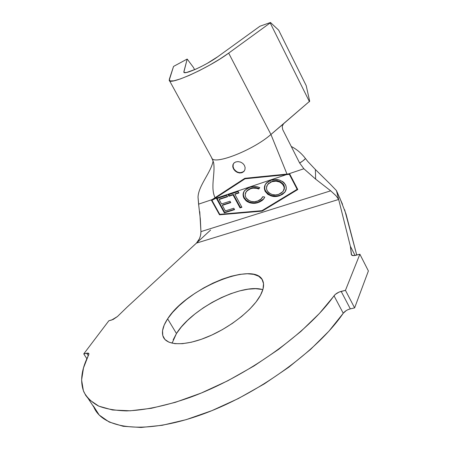 <?xml version="1.0" encoding="UTF-8"?>
<svg xmlns="http://www.w3.org/2000/svg" width="450" height="450" viewBox="0 0 450 450"><rect width="100%" height="100%" fill="white"/><g stroke="black" fill="none" stroke-linecap="round" stroke-linejoin="round"><path stroke-width="0.67" d="M233.741 163.26L233.741 163.26C232.774 164.942 232.791 166.781 233.797 168.761L233.578 169.054L232.779 166.877L232.886 164.801L234.056 162.939L235.721 161.961L238.061 161.606L240.547 162.09L242.769 163.378L244.378 165.296L245.126 167.541L244.901 169.757L243.771 171.591L241.914 172.727L239.636 173.002L237.274 172.384L235.153 170.983L233.578 169.054L232.779 166.877L232.886 164.801L233.91 163.086L235.721 161.961L238.061 161.606L240.547 162.09L242.769 163.378L244.378 165.296L245.126 167.541L244.901 169.757L243.737 171.619L241.914 172.727L239.636 173.002L237.274 172.384L233.578 169.054L233.797 168.761C236.857 172.845 240.261 173.678 243.99 171.259L244.406 170.803M167.625 318.842C186.396 288.478 255.42 259.92 262.839 280.901C264.341 284.631 263.565 289.401 260.511 295.211L263.025 289.007L263.52 283.669L262.035 279.366L258.705 276.244L253.721 274.359L247.32 273.746L239.76 274.382L231.328 276.216L222.322 279.157L213.041 283.095L203.777 287.893L194.822 293.4L186.463 299.447L178.971 305.837L172.614 312.373L167.625 318.842L164.216 325.012L162.557 330.66L162.776 335.554L164.936 339.474L169.02 342.231L174.932 343.671L182.486 343.676L191.396 342.214L201.296 339.311L211.748 335.07L222.283 329.676L232.408 323.37L241.667 316.446L249.643 309.229L255.999 302.046L260.511 295.211C253.108 309.234 230.642 327.229 208.018 336.713C185.377 346.258 166.798 345.757 163.209 336.814C161.387 332.032 162.861 326.042 167.625 318.842L176.468 333.529L167.625 318.842M262.851 289.648C241.723 282.949 191.531 308.655 176.468 333.529L173.177 339.817M222.587 193.393L245.047 178.791L289.356 174.33L297.152 189.315L261.934 210.679L219.741 214.329L211.944 200.312L215.466 198.478L211.944 200.312L219.741 214.329L261.934 210.679L297.152 189.315L289.356 174.33L286.352 174.645L215.466 198.478L215.589 197.955M243.894 198.107L243.051 194.501L244.192 191.256L246.623 188.809L249.874 187.251L253.614 186.514L257.254 186.789L259.768 187.65L258.75 189.028L256.691 188.347L253.052 188.162L250.672 188.691L248.046 189.99L246.083 192.004L245.199 194.664L245.52 196.74L246.336 198.304L248.113 200.087L251.196 201.448L254.424 201.757L258.457 200.812L260.691 199.485L262.794 196.667L264.746 197.072L263.683 198.984L262.119 200.542L259.161 202.196L253.665 203.344L250.161 202.894L247.449 201.752L246.026 200.745L243.894 198.107L246.026 200.745L249.013 202.506C252.191 203.586 255.206 203.614 258.069 202.584L263.289 199.451L264.746 197.072L262.794 196.667L261.495 198.714L257.456 201.178C252.911 202.703 249.064 201.51 245.914 197.606C244.738 194.985 245.087 192.757 246.943 190.935L250.672 188.691C253.232 187.785 255.921 187.898 258.75 189.028L259.768 187.65C256.309 186.244 253.013 186.109 249.874 187.251L245.188 190.001C242.938 192.229 242.505 194.929 243.894 198.107L244.226 197.618L243.894 198.107M234.568 209.632L224.353 212.867L216.574 198.681L226.862 195.289L227.632 196.712L219.127 199.502L221.563 203.957L230.001 201.223L230.766 202.624L222.328 205.346L225.371 210.909L233.809 208.226L234.568 209.632L233.809 208.226L225.371 210.909L222.328 205.346L230.766 202.624L230.001 201.223L221.563 203.957L219.127 199.502L227.632 196.712L226.862 195.289L216.574 198.681L224.353 212.867L224.691 212.377L217.091 198.506L224.691 212.377L224.353 212.867L234.568 209.632M240.036 207.883L233.016 194.906L228.949 196.245L228.189 194.844L238.213 191.542L238.972 192.954L234.877 194.299L241.898 207.298L240.036 207.883L241.898 207.298L234.877 194.299L238.972 192.954L238.213 191.542L228.189 194.844L228.949 196.245L233.016 194.906L233.353 194.428L229.292 195.761L228.949 196.245L229.292 195.761L228.701 194.676L229.292 195.761L233.353 194.428L233.016 194.906L240.036 207.883L240.368 207.394L240.036 207.883M284.558 192.358L285.39 191.267L284.659 192.24L279.349 195.829L275.597 196.509L271.631 196.071L267.874 194.394L265.191 191.385L264.358 187.768L265.387 184.444L267.778 181.901L271.029 180.259L274.838 179.516L278.904 179.91L282.763 181.631L284.338 183.037L285.891 185.642L286.296 188.415L285.114 191.728L282.656 194.259L279.349 195.829L284.366 192.735C286.431 190.474 286.802 187.808 285.486 184.736C281.582 179.826 276.761 178.335 271.029 180.259L266.434 183.088C264.218 185.411 263.807 188.179 265.191 191.385L265.506 190.896C264.122 187.689 264.532 184.928 266.749 182.604M211.956 158.254L213.626 162.697C215.432 173.61 210.161 187.537 215.061 197.702L244.817 178.318L286.993 174.088L270.939 134.477L309.684 101.199L283.551 123.756L282.195 126.298L282.701 129.566L299.582 162.911L282.701 129.566L282.195 126.298L283.551 123.756L270.939 134.477L286.993 174.088L289.626 173.812L297.799 189.523L262.17 211.118L219.516 214.796L211.343 200.115L212.147 199.592L198.596 204.148L200.34 219.037L200.936 231.632L330.688 190.817L336.144 195.874L338.67 199.468L350.381 246.285L351.579 255.021L353.981 255.611L359.876 254.216L345.454 290.34L339.075 292.084L335.295 294.407L319.455 313.408L300.819 331.493L278.724 349.273L254.031 365.951L227.79 380.773L201.172 393.069L175.354 402.334L151.425 408.279L130.275 410.799L112.584 410.001L98.769 406.131L89.038 399.555L85.703 395.381L83.368 390.696L81.608 380.014L83.492 367.948L88.942 353.964L88.661 353.323L87.868 353.059L83.751 353.902L108.855 320.76L113.119 319.489L117.405 316.558L127.176 307.058L196.447 243.107L338.67 199.468L336.516 190.727M194.625 69.683L193.376 67.348L187.183 59.051L183.87 71.73L184.399 72.585L186.632 72.461L195.412 69.339L201.189 66.6L207.214 63.383L217.755 56.734C206.426 65.132 183.679 75.381 183.859 72.135L187.183 59.051L193.376 67.348L194.625 69.683M88.492 398.987L93.864 407.16C102.915 428.844 144.051 435.037 200.52 414.973C256.905 395.044 317.554 350.966 343.243 313.256L334.018 295.785C307.699 332.921 246.364 376.999 189.799 397.485C166.016 405.849 144.388 410.338 126.602 410.901C115.487 410.591 106.093 408.949 98.421 405.973C91.783 402.317 86.94 397.654 83.886 391.978C79.796 381.583 81.394 369.231 88.672 354.915L88.869 353.604L86.653 353.194L88.279 355.714L86.653 353.194L83.751 353.902L86.873 358.729L83.751 353.902L108.855 320.76L111.668 320.017L117.405 316.558L127.176 307.058L196.447 243.107L198.36 240.75L199.834 237.808M346.23 310.584L343.243 313.256L334.018 295.785C335.683 293.715 338.062 292.247 341.162 291.381L350.325 308.869L354.617 307.884L350.325 308.869L341.162 291.381L345.454 290.34L354.617 307.884L368.392 270.951L354.617 307.884L345.454 290.34L359.876 254.216L368.392 270.951L359.876 254.216L355.804 255.296C353.363 255.881 351.877 255.667 351.349 254.655L350.381 246.285L355.072 255.465L350.381 246.285L338.67 199.468L196.447 243.107L210.606 230.04L196.447 243.107L199.44 238.742L200.492 235.704L200.942 232.476M315.388 169.526L307.693 161.381L315.388 169.526L315.647 179.139L330.688 190.817L315.647 179.139L303.868 168.756L288.473 173.931L303.868 168.756L299.582 162.911C301.039 162.405 303.007 160.942 305.477 158.524L307.693 161.381L305.477 158.524C301.522 153.326 296.786 149.31 291.262 146.469C296.786 149.31 301.522 153.326 305.477 158.524C304.239 160.014 302.276 161.471 299.582 162.911L303.868 168.756L315.647 179.139L315.388 169.526L330.373 184.258L315.388 169.526M339.637 197.556L346.005 213.964L356.738 255.049L344.649 209.773M351.264 254.188L351.782 255.195L351.264 254.188M93.313 405.832L99.231 415.063L109.181 422.027L123.171 426.291L140.985 427.466L162.191 425.301L186.114 419.67L211.854 410.659L238.326 398.554L264.364 383.844L288.816 367.183L310.635 349.341L328.973 331.104L343.243 313.256C344.874 311.158 347.231 309.696 350.325 308.869L348.216 309.561M262.125 289.463L255.667 288.692L248.079 289.187L239.636 290.897L230.642 293.743L221.383 297.608L212.164 302.366L203.276 307.856L194.996 313.914L187.599 320.355L181.35 326.964L176.468 333.529L172.074 343.198M200.717 234.653L200.936 231.632L330.688 190.817L335.897 195.609L338.67 199.468L336.448 190.592L330.373 184.258L336.448 190.592L342.523 204.3M200.936 231.632L199.749 211.652M198.759 205.026L198.028 197.184C198.388 185.648 211.14 172.344 213.131 160.875C211.14 172.344 198.388 185.648 198.028 197.184L198.596 204.148L212.147 199.592L215.061 197.702C210.206 187.633 215.336 173.869 213.677 163.007M169.453 80.589L211.629 157.646C212.558 165.893 252.675 150.609 270.939 134.477C252.968 150.351 213.452 165.611 211.736 157.894M228.673 53.123C208.851 67.911 168.671 85.956 169.234 80.196L173.548 66.426L187.183 59.051L173.548 66.426L169.301 79.346L170.032 80.933L173.773 80.826L180.292 78.964L189.067 75.465L199.305 70.633L210.015 64.918L220.14 58.883L228.673 53.123L270.939 134.477L228.673 53.123L270.202 22.911L309.476 101.722L270.202 22.911L228.673 53.123M306.202 85.629L278.662 30.161L270.478 22.5L270.202 22.911L270.478 22.5L278.662 30.161L306.202 85.629L309.684 101.199L306.202 85.629M217.755 56.734L259.948 26.224L270.478 22.5L259.948 26.224L217.755 56.734M286.847 174.105L289.626 173.812L297.799 189.523L262.17 211.118L262.637 210.369L297.608 189.157L262.637 210.369L262.17 211.118L219.516 214.796L219.853 214.324L219.516 214.796L211.343 200.115L215.207 197.606M212.029 199.671L212.192 199.969L212.029 199.671M222.373 192.915L237.268 183.206M241.026 180.776L244.817 178.318L276.261 175.151M212.473 199.592L245.374 178.318L261.894 176.563L245.374 178.318L212.473 199.592L211.944 200.312L212.473 199.592M245.047 178.791L214.048 198.951L215.286 198.152L215.466 198.478L286.352 174.645L245.047 178.791M289.356 174.33L289.648 173.852L289.356 174.33M297.152 189.315L297.439 188.826L297.152 189.315M233.263 164.295L233.066 166.506L233.797 168.761L235.344 170.724L237.476 172.097L239.873 172.676L242.173 172.373M243.737 171.619L244.024 171.225M227.464 196.397L219.476 199.018L219.127 199.502L219.476 199.018L227.464 196.397M230.586 202.303L222.671 204.862L222.328 205.346L222.671 204.862L230.586 202.303M234.388 209.301L224.691 212.377L234.388 209.301M238.798 192.639L235.215 193.815L234.877 194.299L235.215 193.815L238.798 192.639M241.718 206.966L240.368 207.394L233.353 194.428L240.368 207.394L241.718 206.966M259.065 188.544L259.74 187.639L259.065 188.544C256.241 187.414 253.553 187.307 250.999 188.213L247.269 190.451L246.403 191.526M262.361 197.522L262.868 196.684M263.599 198.962L264.229 198.169L263.604 198.956L258.384 202.095C255.527 203.119 252.512 203.091 249.334 202.011L249.013 202.506L249.334 202.011L246.352 200.256L244.226 197.618C243.028 195.143 243.107 192.893 244.463 190.862M243.607 192.741L243.371 194.709M243.388 194.946L244.226 197.618L246.352 200.256L249.334 202.011L252.214 202.753M253.986 202.849L256.629 202.556M257.377 202.382L261.332 200.801M247.292 190.429L250.296 188.466M251.612 188.021L254.334 187.611M255.926 187.678L256.416 187.746M258.019 188.139L258.564 188.331M265.191 191.385C269.004 196.127 273.729 197.612 279.349 195.829L279.653 195.339C274.033 197.117 269.314 195.638 265.506 190.896L265.191 191.385M265.14 185.096L264.668 187.926M264.831 189.101L264.904 189.399M265.106 190.013L267.007 192.926M267.941 193.731L270.63 195.159M271.935 195.576L275.901 196.014L277.819 195.795L280.53 195.03L282.954 193.764M284.096 185.631L284.321 186.407M284.445 187.847L284.197 189.203M283.725 190.277L283.528 190.597M283.489 190.654L283.489 190.659C284.659 188.927 284.749 187.009 283.764 184.905L283.764 184.905C280.671 180.979 276.812 179.747 272.194 181.209L271.884 181.693C276.508 180.231 280.367 181.463 283.466 185.394L283.764 184.905L283.466 185.394C284.558 187.847 284.299 189.99 282.679 191.812L278.533 194.411C273.999 195.812 270.214 194.591 267.176 190.744C266.029 188.151 266.355 185.912 268.149 184.033L271.884 181.693L268.459 183.549L267.553 184.759M267.632 184.629L269.004 183.015M270.529 181.935L271.001 181.688M272.931 180.996L276.66 180.709M277.847 180.866L278.949 181.131M280.102 181.558L283.348 184.208M278.533 194.411L281.211 193.123L283.23 191.087L284.147 188.381L284.023 186.874L282.544 184.033L279.816 182.047L276.036 181.17L271.884 181.693L268.931 183.291L267.322 185.107L266.473 187.802L266.85 190.024L268.082 192.071L269.314 193.179L272.323 194.558L275.512 194.94L278.533 194.411M293.31 150.531L292.776 149.468M246.943 190.935L247.269 190.451M263.289 199.451L263.604 198.956M284.366 192.735L284.659 192.24M268.149 184.033L268.459 183.549"/></g></svg>
